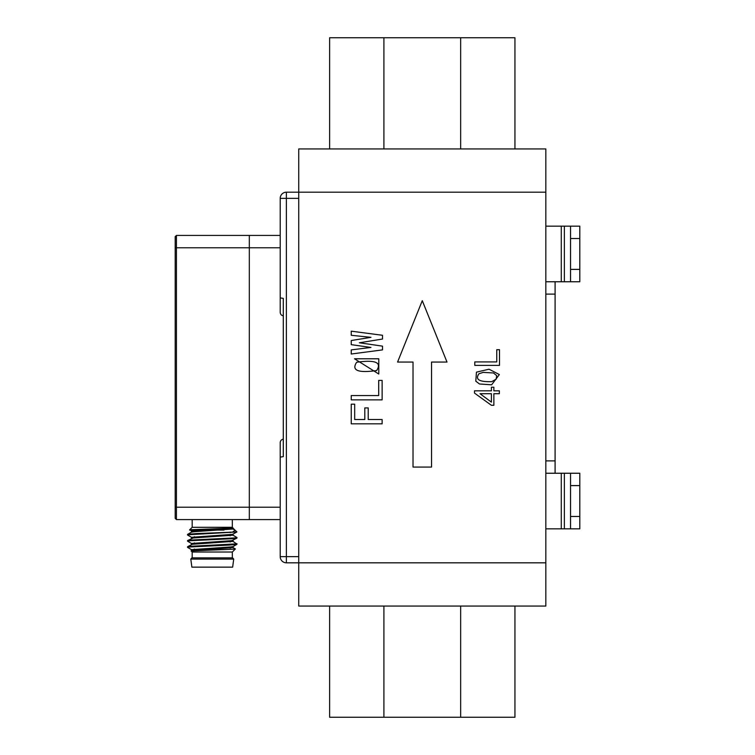 <?xml version="1.0" encoding="UTF-8"?>
<svg xmlns="http://www.w3.org/2000/svg" width="755" height="755" viewBox="0 0 755 755"><rect width="100%" height="100%" fill="white"/><g stroke="black" fill="none" stroke-linecap="round" stroke-linejoin="round"><path stroke-width="1.13" d="M176.434 235.418L176.434 519.582L175.198 518.345L175.198 236.655L176.434 235.418L249.32 235.418L249.32 519.582L280.209 519.582L249.32 519.582L249.32 235.418L280.209 235.418M176.434 519.582L249.32 519.582M191.874 557.879L232.644 557.879L233.72 559.106L190.798 559.106L191.874 557.879M232.332 557.879L232.332 552.009L192.185 552.009L191.1 550.923L233.814 549.178L235.381 548.96L233.04 547.573L230.171 547.12M236.013 543.977L236.73 544.383L229.227 545.053L188.665 547.045L187.561 547.375L191.477 549.649L194.346 550.093M232.766 531.935L235.145 530.274L236.947 531.935L232.578 534.351L191.477 537.296L187.608 535.05L188.193 534.757L236.91 531.964L196.168 533.587L187.976 534.257L188.495 534.71M187.608 540.552L193.261 537.966L233.04 535.22L236.966 537.522L235.145 537.909L193.837 539.901L187.608 540.552L188.505 540.891M187.608 546.724L192.289 544.279L233.04 541.392L236.57 543.883L191.827 546.205L187.608 546.724L188.505 547.064M236.91 538.145L231.776 540.655L191.477 543.468L187.551 541.165L189.845 540.74L231.445 538.74L236.91 538.145L236.013 537.796M233.087 529.076L232.955 528.075L235.079 530.208M191.109 550.876L233.04 547.573M233.04 541.392L230.171 540.948M233.04 535.22L230.171 534.766M187.608 534.37L191.477 532.133L194.582 531.662L232.955 529M191.411 532.171L191.411 531.029L192.657 530.699L232.946 528.075L191.393 529.717L189.543 530.001L194.346 531.567M191.477 537.296L194.346 537.739M191.477 543.468L194.346 543.921M236.91 544.317L233.04 546.563L230.624 546.969L191.477 549.649M232.946 528.075L233.106 529.123M189.533 529.953L192.185 527.301L232.332 527.301L233.106 528.075M233.72 559.106L232.644 567.147L191.874 567.147L190.798 559.106M200.547 530.076L223.961 530.076M555.095 281.757L555.095 473.243M545.827 226.16L564.362 226.16L564.362 281.757L545.827 281.757M570.544 226.16L579.802 226.16L579.802 238.514L570.544 238.514L570.544 226.16L564.362 226.16M570.544 485.607L570.544 473.243L579.802 473.243L579.802 485.607L570.544 485.607L570.544 516.486L579.802 516.486L579.802 528.84L570.544 528.84L570.544 516.486M579.802 485.607L579.802 516.486M545.827 473.243L564.362 473.243L564.362 528.84L545.827 528.84M564.362 528.84L570.544 528.84M570.544 473.243L564.362 473.243M570.544 238.514L570.544 269.393L579.802 269.393L579.802 281.757L570.544 281.757L570.544 269.393M579.802 238.514L579.802 269.393M564.362 281.757L570.544 281.757M298.744 556.643L298.744 198.357L286.381 198.357L286.381 556.643L298.744 556.643M283.295 315.732A3.567 3.086 -90 0 1 280.209 312.164L280.209 247.782L175.198 247.782M280.209 312.164L280.209 198.357A6.182 6.182 0 0 1 286.381 192.185L298.744 192.185L298.744 562.815L286.381 562.815L298.744 562.815L298.744 606.057L545.827 606.057L545.827 562.815L298.744 562.815L545.827 562.815L545.827 192.185L298.744 192.185L298.744 148.943L545.827 148.943L545.827 192.185L298.744 192.185M175.198 507.218L280.209 507.218L280.209 442.836A3.567 3.086 -90 0 1 283.295 439.268M280.209 556.643L286.381 556.643L286.381 562.815A6.182 6.182 0 0 1 280.209 556.643L280.209 442.836M280.209 297.895L283.295 298.376L283.295 456.624L280.209 457.105M514.948 606.057L514.948 717.25L329.624 717.25L329.624 606.057M383.908 606.057L383.908 717.25M460.663 606.057L460.663 717.25M329.624 148.943L329.624 37.75L514.948 37.75L514.948 148.943M383.908 37.75L383.908 148.943M460.663 37.75L460.663 148.943M378.793 358.785L354.501 358.785L378.793 374.036L378.793 358.785M422.281 300.679L397.574 362.06L413.023 362.06L413.023 467.071L431.549 467.071L431.549 362.06L446.998 362.06L422.281 300.679M499.499 365.373L499.499 349.707L496.762 349.707L496.762 361.909L474.791 361.909L474.791 365.373L499.499 365.373M493.864 405.293L493.864 393.695L499.357 393.695L499.357 390.835L493.864 390.835L493.864 387.221L491.411 387.221L491.411 390.835L474.499 390.835L474.499 393.091L491.411 405.293L493.864 405.293M479.491 383.984L491.628 384.805L499.357 374.565L489.023 369.214L476.452 372.149L475.801 381.19L479.491 383.984M354.68 419.525L354.68 404.18L351.245 404.18L351.245 423.829L382.134 423.829L382.134 419.525L368.223 419.525L368.223 407.926L364.797 407.926L364.797 419.525L354.68 419.525M382.134 399.867L382.134 380.397L378.699 380.397L378.699 395.563L351.245 395.563L351.245 399.867L382.134 399.867M382.502 335.286L351.245 331.171L351.245 335.286L370.941 337.343L351.245 340.533L351.245 344.648L370.941 347.451L351.245 349.886L351.245 354.01L382.502 349.886L382.502 346.149L359.38 342.779L382.502 339.033L382.502 335.286M479.991 393.695L491.411 393.695L491.411 402.132L479.991 393.695M491.769 381.643C479.161 382.058 474.895 379.416 478.981 373.734L483.172 372.375L493.506 372.979L496.686 375.622L496.186 379.152L491.769 381.643M356.671 362.249C375.386 359.635 382.039 362.409 376.632 370.573C357.908 373.178 351.254 370.403 356.671 362.249M555.095 294.11L545.827 294.11M545.827 460.89L555.095 460.89M561.276 473.243L561.276 528.84M561.276 226.16L561.276 281.757M286.381 192.185L286.381 198.357L280.209 198.357M192.185 557.879L192.185 552.009M232.332 552.009L235.381 548.96M236.966 544.251L236.966 543.704M236.966 538.079L236.966 537.522M187.551 547.337L187.551 546.79M187.551 541.165L187.551 540.618M187.551 534.984L187.551 534.436M235.362 530.387L233.04 529.038M233.106 547.649L233.106 546.516M233.106 541.477L233.106 540.344M233.106 535.295L233.106 534.163M191.411 550.697L191.411 549.574M191.411 544.525L191.411 543.392M191.411 538.343L191.411 537.211M194.346 530.51L194.346 531.68M194.346 533.691L194.346 534.238M194.346 536.682L194.346 537.862M194.346 539.872L194.346 540.42M194.346 542.864L194.346 544.034M194.346 546.044L194.346 546.592M194.346 549.045L194.346 550.216M230.171 532.096L230.171 532.643M230.171 534.653L230.171 535.823M230.171 538.277L230.171 538.825M230.171 540.835L230.171 542.005M230.171 544.449L230.171 544.997M230.171 547.007L230.171 548.177M232.332 527.301L232.332 519.582M192.185 527.301L192.185 519.582"/></g></svg>
